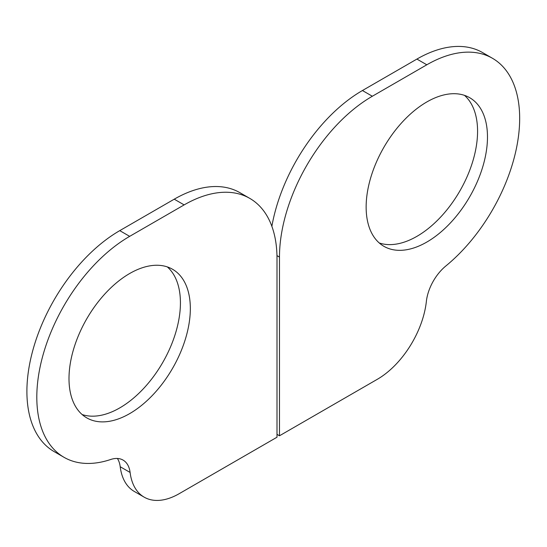 <?xml version="1.0" encoding="UTF-8"?>
<svg xmlns="http://www.w3.org/2000/svg" width="547" height="547" viewBox="0 0 547 547"><rect width="100%" height="100%" fill="white"/><g stroke="black" fill="none" stroke-linecap="round" stroke-linejoin="round"><path stroke-width="0.82" d="M174.24 199.183L119.759 230.636A131.321 75.821 120 0 0 33.969 346.354A131.321 75.821 120 0 0 54.098 451.583L64.006 457.306A131.321 75.821 -60 0 1 43.876 352.07A131.321 75.821 -60 0 1 129.666 236.352L184.141 204.899A131.321 75.821 120 0 1 249.801 198.397L239.901 192.674A131.321 75.821 -60 0 0 174.24 199.183L184.141 204.899M130.104 472.451A70.037 40.437 120 0 0 144.169 497.155L134.268 491.438A70.037 40.437 -60 0 1 120.203 466.735L130.104 472.451A35.022 20.218 -60 0 0 123.075 460.095A35.022 20.218 -60 0 0 110.638 459.507A131.321 75.821 -60 0 1 64.006 457.306M120.203 466.735A35.022 20.218 120 0 0 117.407 458.475M144.169 497.155A70.037 40.437 120 0 0 179.19 493.688L277.001 437.217L277.001 258.512A131.321 75.821 120 0 0 249.801 198.397M190.335 308.549A85.797 49.538 -60 0 1 152.88 394.893A85.797 49.538 -60 0 1 86.768 417.874A85.797 49.538 -60 0 1 68.997 378.599A85.797 49.538 -60 0 1 106.446 292.255A85.797 49.538 -60 0 1 172.565 269.274A85.797 49.538 -60 0 1 190.335 308.549M167.327 266.909A85.797 49.538 -60 0 1 180.428 302.833A85.797 49.538 -60 0 1 146.179 385.662A85.797 49.538 -60 0 1 82.105 414.523M492.471 58.29A131.321 75.821 -60 0 0 426.81 64.792L372.336 96.245A131.321 75.821 120 0 0 279.476 257.083L279.476 435.788L377.286 379.317A70.037 40.437 120 0 0 426.373 301.404A35.022 20.218 -60 0 1 445.839 265.986A131.321 75.821 -60 0 0 515.807 151.252A131.321 75.821 -60 0 0 492.471 58.29L482.57 52.574A131.321 75.821 120 0 0 416.91 59.076L362.429 90.528A131.321 75.821 -60 0 0 271.873 226.328M464.471 95.356A85.797 49.538 -60 0 1 477.572 131.273A85.797 49.538 -60 0 1 443.323 214.109A85.797 49.538 -60 0 1 379.249 242.964M366.141 207.046A85.797 49.538 -60 0 1 403.597 120.702A85.797 49.538 -60 0 1 469.709 97.715A85.797 49.538 -60 0 1 487.48 136.996A85.797 49.538 -60 0 1 450.031 223.333A85.797 49.538 -60 0 1 383.912 246.321A85.797 49.538 -60 0 1 366.141 207.046M277.001 434.359L279.476 435.788M119.759 230.636L129.666 236.352M426.81 64.792L416.91 59.076M372.336 96.245L362.429 90.528M279.476 257.083L276.967 255.634"/></g></svg>
